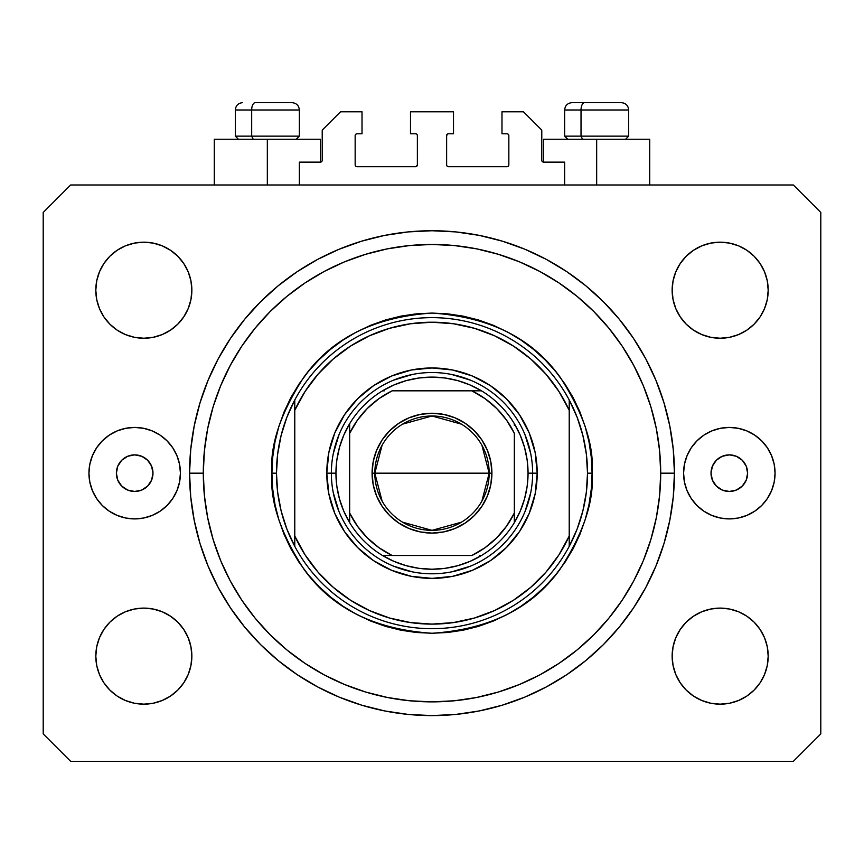 <?xml version="1.0" encoding="UTF-8"?>
<svg xmlns="http://www.w3.org/2000/svg" width="864" height="864" viewBox="0 0 864 864"><rect width="100%" height="100%" fill="white"/><g stroke="black" fill="none" stroke-linecap="round" stroke-linejoin="round"><path stroke-width="1.3" d="M299.354 184.993L299.354 162.13L320.393 162.13L299.354 162.13L299.354 184.993M322.218 160.294L322.218 130.108L322.218 160.294A1.825 1.825 0 0 1 320.393 162.13L321.095 161.989L320.393 162.13L320.393 139.255L267.332 139.255L267.332 184.993L267.332 139.255L214.272 139.255L214.272 184.993M322.218 130.108L340.513 111.812L362.016 111.812L362.016 133.769L356.983 133.769L362.016 133.769L362.016 111.812L340.513 111.812L322.218 130.108M355.158 135.594L355.158 164.873L355.158 135.594A1.825 1.825 0 0 1 356.983 133.769L356.281 133.909L356.983 133.769M356.983 166.698L415.53 166.698L356.983 166.698A1.825 1.825 0 0 1 355.158 164.873L355.298 165.575L355.158 164.873M416.826 166.169L416.232 166.558L417.366 164.873L417.366 135.594L417.366 164.873A1.825 1.825 0 0 1 415.53 166.698L416.232 166.558L415.53 166.698M415.53 133.769L410.497 133.769L415.53 133.769A1.825 1.825 0 0 1 417.366 135.594L417.226 134.892L417.366 135.594M410.497 133.769L410.497 111.812L410.497 133.769M453.503 111.812L410.497 111.812L453.503 111.812L453.503 133.769L448.47 133.769L453.503 133.769L453.503 111.812M447.174 134.309L447.768 133.909L446.634 135.594L446.634 164.873L446.634 135.594A1.825 1.825 0 0 1 448.47 133.769L447.768 133.909L448.47 133.769M448.47 166.698L507.017 166.698L448.47 166.698A1.825 1.825 0 0 1 446.634 164.873L446.774 165.575L446.634 164.873M508.842 164.873L508.842 135.594L508.842 164.873A1.825 1.825 0 0 1 507.017 166.698L507.719 166.558L507.017 166.698M507.017 133.769L501.984 133.769L507.017 133.769A1.825 1.825 0 0 1 508.842 135.594L508.702 134.892L508.842 135.594M501.984 133.769L501.984 111.812L523.487 111.812L541.782 130.108L541.782 160.294L541.782 130.108L523.487 111.812L501.984 111.812L501.984 133.769M543.607 139.255L596.668 139.255L596.668 184.993L596.668 139.255L649.728 139.255L543.607 139.255L543.607 162.13L564.646 162.13L543.607 162.13A1.825 1.825 0 0 1 541.782 160.294L541.922 160.996L541.782 160.294M564.646 162.13L564.646 184.993L564.646 162.13M507.719 133.909L508.702 134.892L507.719 133.909M508.702 165.575L507.719 166.558L508.702 165.575M447.174 166.169L446.774 165.575M416.826 134.309L417.226 134.892M356.281 166.558L355.298 165.575L356.281 166.558M355.298 134.892L356.281 133.909L355.298 134.892M543.607 162.13L541.922 160.996M322.078 160.996L321.095 161.989M152.982 473.17A18.295 18.295 0 0 1 134.687 491.465A18.295 18.295 0 0 1 116.381 473.17L117.774 466.16L121.748 460.231L127.678 456.268L134.687 454.874L141.685 456.268L147.625 460.231L151.589 466.16L152.982 473.17L151.589 480.168L147.625 486.108L141.685 490.072L134.687 491.465L127.678 490.072L121.748 486.108L117.774 480.168L116.381 473.17A18.295 18.295 0 0 1 134.687 454.874A18.295 18.295 0 0 1 152.982 473.17M747.619 473.17A18.295 18.295 0 0 1 729.313 491.465A18.295 18.295 0 0 1 711.018 473.17L712.411 466.16L716.375 460.231L722.315 456.268L729.313 454.874L736.322 456.268L742.252 460.231L746.226 466.16L747.619 473.17L746.226 480.168L742.252 486.108L736.322 490.072L729.313 491.465L722.315 490.072L716.375 486.108L712.411 480.168L711.018 473.17A18.295 18.295 0 0 1 729.313 454.874A18.295 18.295 0 0 1 747.619 473.17M775.062 473.17A45.738 45.738 0 0 1 729.313 518.908A45.738 45.738 0 0 1 683.575 473.17L684.45 464.238L687.064 455.663L691.286 447.757L696.978 440.824L703.901 435.132L711.817 430.909L720.392 428.306L729.313 427.421L738.245 428.306L746.82 430.909L754.726 435.132L761.659 440.824L767.351 447.757L771.574 455.663L774.176 464.238L775.062 473.17L774.176 482.09L771.574 490.676L767.351 498.582L761.659 505.516L754.726 511.196L746.82 515.43L738.245 518.033L729.313 518.908L720.392 518.033L711.817 515.43L703.901 511.196L696.978 505.516L691.286 498.582L687.064 490.676L684.45 482.09L683.575 473.17A45.738 45.738 0 0 1 729.313 427.421A45.738 45.738 0 0 1 775.062 473.17M180.425 473.17A45.738 45.738 0 0 1 134.687 518.908A45.738 45.738 0 0 1 88.938 473.17L89.824 464.238L92.426 455.663L96.649 447.757L102.341 440.824L109.274 435.132L117.18 430.909L125.755 428.306L134.687 427.421L143.608 428.306L152.183 430.909L160.099 435.132L167.022 440.824L172.714 447.757L176.936 455.663L179.55 464.238L180.425 473.17L179.55 482.09L176.936 490.676L172.714 498.582L167.022 505.516L160.099 511.196L152.183 515.43L143.608 518.033L134.687 518.908L125.755 518.033L117.18 515.43L109.274 511.196L102.341 505.516L96.649 498.582L92.426 490.676L89.824 482.09L88.938 473.17A45.738 45.738 0 0 1 134.687 427.421A45.738 45.738 0 0 1 180.425 473.17M674.428 473.17A242.428 242.428 0 0 1 432 715.597A242.428 242.428 0 0 1 189.572 473.17L190.739 449.41L194.227 425.876L200.016 402.797L208.03 380.398L218.192 358.884L230.429 338.483L244.598 319.378L260.582 301.741L278.208 285.768L297.313 271.598L317.725 259.362L339.228 249.188L361.627 241.175L384.707 235.397L408.24 231.908L432 230.742L455.76 231.908L479.293 235.397L502.373 241.175L524.772 249.188L546.275 259.362L566.687 271.598L585.792 285.768L603.418 301.741L619.402 319.378L633.571 338.483L645.808 358.884L655.97 380.398L663.984 402.797L669.773 425.876L673.261 449.41L674.428 473.17L673.261 496.93L669.773 520.463L663.984 543.542L655.97 565.942L645.808 587.444L633.571 607.856L619.402 626.962L603.418 644.587L585.792 660.571L566.687 674.741L546.275 686.966L524.772 697.14L502.373 705.154L479.293 710.942L455.76 714.431L432 715.597L408.24 714.431L384.707 710.942L361.627 705.154L339.228 697.14L317.725 686.966L297.313 674.741L278.208 660.571L260.582 644.587L244.598 626.962L230.429 607.856L218.192 587.444L208.03 565.942L200.016 543.542L194.227 520.463L190.739 496.93L189.572 473.17A242.428 242.428 0 0 1 432 230.742A242.428 242.428 0 0 1 674.428 473.17L660.701 473.17L674.428 473.17M96.725 665.507L95.807 656.132A48.028 48.028 0 0 1 143.834 608.105A48.028 48.028 0 0 1 191.862 656.132A48.028 48.028 0 0 1 143.834 704.16A48.028 48.028 0 0 1 95.807 656.132L96.725 646.758L99.457 637.751L103.896 629.446L109.868 622.166L117.148 616.194L125.453 611.755L134.46 609.023L143.834 608.105L153.198 609.023L162.205 611.755L170.51 616.194L177.79 622.166L183.762 629.446L188.201 637.751L190.933 646.758L191.862 656.132L190.933 665.507L188.201 674.514L183.762 682.819L177.79 690.088L170.51 696.071L162.205 700.499L153.198 703.242L143.834 704.16L134.46 703.242L125.453 700.499L117.148 696.071L109.868 690.088L103.896 682.819L99.457 674.514L96.725 665.507L95.807 656.132L96.725 646.758L99.457 637.751M764.543 637.751L767.275 646.758L768.193 656.132A48.028 48.028 0 0 1 720.166 704.16A48.028 48.028 0 0 1 672.138 656.132L673.067 646.758L675.799 637.751L680.238 629.446L686.21 622.166L693.49 616.194L701.795 611.755L710.802 609.023L720.166 608.105L729.54 609.023L738.547 611.755L746.852 616.194L754.132 622.166L760.104 629.446L764.543 637.751L767.275 646.758L768.193 656.132L767.275 665.507L764.543 674.514L760.104 682.819L754.132 690.088L746.852 696.071L738.547 700.499L729.54 703.242L720.166 704.16L710.802 703.242L701.795 700.499L693.49 696.071L686.21 690.088L680.238 682.819L675.799 674.514L673.067 665.507L672.138 656.132A48.028 48.028 0 0 1 720.166 608.105A48.028 48.028 0 0 1 768.193 656.132L767.275 665.507M767.275 280.832L768.193 290.207A48.028 48.028 0 0 1 720.166 338.234A48.028 48.028 0 0 1 672.138 290.207L673.067 280.832L675.799 271.825L680.238 263.52L686.21 256.241L693.49 250.268L701.795 245.83L710.802 243.097L720.166 242.179L729.54 243.097L738.547 245.83L746.852 250.268L754.132 256.241L760.104 263.52L764.543 271.825L767.275 280.832L768.193 290.207L767.275 299.57L764.543 308.578L760.104 316.883L754.132 324.162L746.852 330.134L738.547 334.573L729.54 337.306L720.166 338.234L710.802 337.306L701.795 334.573L693.49 330.134L686.21 324.162L680.238 316.883L675.799 308.578L673.067 299.57L672.138 290.207A48.028 48.028 0 0 1 720.166 242.179A48.028 48.028 0 0 1 768.193 290.207L767.275 299.57L764.543 308.578M99.457 308.578L96.725 299.57L95.807 290.207A48.028 48.028 0 0 1 143.834 242.179A48.028 48.028 0 0 1 191.862 290.207A48.028 48.028 0 0 1 143.834 338.234A48.028 48.028 0 0 1 95.807 290.207L96.725 280.832L99.457 271.825L103.896 263.52L109.868 256.241L117.148 250.268L125.453 245.83L134.46 243.097L143.834 242.179L153.198 243.097L162.205 245.83L170.51 250.268L177.79 256.241L183.762 263.52L188.201 271.825L190.933 280.832L191.862 290.207L190.933 299.57L188.201 308.578L183.762 316.883L177.79 324.162L170.51 330.134L162.205 334.573L153.198 337.306L143.834 338.234L134.46 337.306L125.453 334.573L117.148 330.134L109.868 324.162L103.896 316.883L99.457 308.578L96.725 299.57L95.807 290.207L96.725 280.832M793.357 761.335L70.643 761.335L793.357 761.335L820.8 733.892L820.8 212.447L820.8 733.892L793.357 761.335M70.643 184.993L793.357 184.993L70.643 184.993L43.2 212.447L43.2 733.892L43.2 212.447L70.643 184.993M43.2 733.892L70.643 761.335L43.2 733.892M820.8 212.447L793.357 184.993L820.8 212.447M117.148 616.194L125.453 611.755M162.205 611.755L170.51 616.194L177.79 622.166L183.762 629.446M183.762 682.819L177.79 690.088L170.51 696.071L162.205 700.499M125.453 700.499L117.148 696.071L109.868 690.088M680.238 629.446L686.21 622.166M738.547 611.755L746.852 616.194L754.132 622.166M754.132 690.088L746.852 696.071L738.547 700.499M701.795 700.499L693.49 696.071L686.21 690.088L680.238 682.819M680.238 263.52L686.21 256.241L693.49 250.268L701.795 245.83M738.547 245.83L746.852 250.268L754.132 256.241M746.852 330.134L738.547 334.573M701.795 334.573L693.49 330.134L686.21 324.162L680.238 316.883M109.868 256.241L117.148 250.268L125.453 245.83M162.205 245.83L170.51 250.268L177.79 256.241L183.762 263.52M183.762 316.883L177.79 324.162M125.453 334.573L117.148 330.134L109.868 324.162M673.261 449.41L669.773 425.876M655.97 380.398L654.426 376.736M546.275 259.362L542.765 257.526M524.772 249.188L502.373 241.175M361.627 241.175L338.915 249.318M218.192 358.884L215.503 364.079M190.739 496.93L194.227 520.463M208.03 565.942L209.574 569.592M317.725 686.966L321.235 688.813M339.228 697.14L361.627 705.154M502.373 705.154L525.085 697.01M645.808 587.444L648.497 582.26M143.608 428.306L134.687 427.421M92.426 455.663L91.876 457.056M125.755 518.033L134.687 518.908M720.392 518.033L729.313 518.908M771.574 490.676L772.124 489.272M738.245 428.306L729.313 427.421M320.393 139.255L214.272 139.255M621.248 102.665L584.593 102.665A7.322 3.575 90 0 0 581.018 109.987L581.018 136.145L582.541 139.255L581.018 136.145L628.69 136.145L581.018 136.145L581.018 109.987L628.528 109.987M625.579 139.255L628.69 136.145L628.69 109.987C628.247 105.548 625.806 103.108 621.367 102.665C625.806 103.108 628.247 105.548 628.69 109.987L564.646 109.987C565.088 105.548 567.529 103.108 571.968 102.665C567.529 103.108 565.088 105.548 564.646 109.987L564.646 136.145L581.018 136.145L564.646 136.145L567.756 139.255M620.158 102.665L572.044 102.665M564.808 109.987L581.018 109.987A7.322 3.575 -90 0 1 584.593 102.665L572.098 102.665M291.902 102.665L255.258 102.665A7.322 3.575 90 0 0 251.683 109.987L251.683 136.145L253.206 139.255L251.683 136.145L299.354 136.145L251.683 136.145L251.683 109.987L299.192 109.987M296.244 139.255L299.354 136.145L299.354 109.987C298.912 105.548 296.471 103.108 292.032 102.665C296.471 103.108 298.912 105.548 299.354 109.987L235.31 109.987C235.753 105.548 238.194 103.108 242.633 102.665C238.194 103.108 235.753 105.548 235.31 109.987L235.31 136.145L251.683 136.145L235.31 136.145L238.421 139.255M290.822 102.665L255.258 102.665A7.322 3.575 -90 0 0 251.683 109.987L235.472 109.987M532.634 473.213L537.203 473.17A105.203 105.203 0 0 1 432 578.372A105.203 105.203 0 0 1 326.797 473.17L331.366 473.213M271.901 473.17L276.48 473.17A155.52 155.52 0 0 1 569.225 399.978A155.52 155.52 0 0 1 587.52 473.17L592.099 473.17C594.227 500.99 583.556 533.012 560.077 569.225C532.278 608.072 489.586 629.424 432 633.258C374.414 629.424 331.722 608.072 303.923 569.225C280.444 533.012 269.773 500.99 271.901 473.17L272.678 488.862L274.979 504.403L278.802 519.642L284.094 534.427L290.812 548.64L298.89 562.108L308.243 574.733L318.794 586.375L330.437 596.927L343.051 606.28L356.53 614.358L370.732 621.076L385.528 626.368L400.766 630.18L416.308 632.491L432 633.258L447.692 632.491L463.234 630.18L478.472 626.368L493.268 621.076L507.47 614.358L520.949 606.28L533.563 596.927L545.206 586.375L555.757 574.733L565.11 562.108L573.188 548.64L579.906 534.427L585.198 519.642L589.021 504.403L591.322 488.862L592.099 473.17L591.322 457.477L589.021 441.936L585.198 426.697L579.906 411.901L573.188 397.699L565.11 384.221L555.757 371.606L545.206 359.964L533.563 349.412L520.949 340.049L507.47 331.981L493.268 325.264L478.472 319.972L463.234 316.148L447.692 313.848L432 313.07L416.308 313.848L400.766 316.148L385.528 319.972L370.732 325.264L356.53 331.981L343.051 340.049L330.437 349.412L318.794 359.964L308.243 371.606L298.89 384.221L290.812 397.699L284.094 411.901L278.802 426.697L274.979 441.936L272.678 457.477L271.901 473.17C269.773 445.338 280.444 413.327 303.923 377.114C331.722 338.256 374.414 316.915 432 313.07C489.586 316.915 532.278 338.256 560.077 377.114C583.556 413.327 594.227 445.338 592.099 473.17L587.52 473.17A155.52 155.52 0 0 1 294.775 546.35A155.52 155.52 0 0 1 276.48 473.17L271.901 473.17M189.572 473.17L203.299 473.17A228.701 228.701 0 0 1 432 244.458A228.701 228.701 0 0 1 660.701 473.17L659.61 495.58L656.316 517.784L650.862 539.557L643.302 560.693L633.701 580.975L622.166 600.232L608.796 618.257L593.719 634.889L577.087 649.955L559.062 663.325L539.816 674.87L519.523 684.461L498.388 692.021L476.615 697.475L454.421 700.769L432 701.87L409.579 700.769L387.385 697.475L365.612 692.021L344.477 684.461L324.184 674.87L304.938 663.325L286.913 649.955L270.281 634.889L255.204 618.257L241.834 600.232L230.299 580.975L220.698 560.693L213.138 539.557L207.684 517.784L204.39 495.58L203.299 473.17L204.39 450.749L207.684 428.544L213.138 406.782L220.698 385.646L230.299 365.353L241.834 346.108L255.204 328.082L270.281 311.45L286.913 296.374L304.938 283.003L324.184 271.469L344.477 261.868L365.612 254.308L387.385 248.854L409.579 245.56L432 244.458L454.421 245.56L476.615 248.854L498.388 254.308L519.523 261.868L539.816 271.469L559.062 283.003L577.087 296.374L593.719 311.45L608.796 328.082L622.166 346.108L633.701 365.353L643.302 385.646L650.862 406.782L656.316 428.544L659.61 450.749L660.701 473.17A228.701 228.701 0 0 1 432 701.87A228.701 228.701 0 0 1 203.299 473.17L189.572 473.17M569.225 410.281L558.889 391.414L545.983 374.209L530.755 359.014L513.529 346.129L494.64 335.826L474.476 328.32L453.46 323.752L432 322.218L410.54 323.752L389.524 328.32L369.36 335.826L350.471 346.129L333.245 359.014L318.017 374.209L305.111 391.414L294.775 410.281L294.775 536.047L305.111 554.915L318.017 572.13L333.245 587.326L350.471 600.199L369.36 610.502L389.524 618.008L410.54 622.577L432 624.11L453.46 622.577L474.476 618.008L494.64 610.502L513.529 600.199L530.755 587.326L545.983 572.13L558.889 554.915L569.225 536.047L569.225 399.978A155.52 155.52 0 0 0 294.775 399.978L294.775 410.281A150.941 150.941 0 0 1 569.225 410.281L569.225 399.978L577.141 417.301L582.876 435.445L586.354 454.162L587.52 473.17L586.354 492.167L582.876 510.883L577.141 529.038L569.225 546.35L569.225 536.047A150.941 150.941 0 0 1 294.775 536.047L294.775 546.35A155.52 155.52 0 0 0 569.225 546.35L569.225 410.281M537.203 473.17L535.183 493.69L529.2 513.432L519.469 531.619L506.39 547.56L490.45 560.639L472.262 570.359L452.52 576.353L432 578.372L411.48 576.353L391.738 570.359L373.55 560.639L357.61 547.56L344.531 531.619L334.8 513.432L328.817 493.69L326.797 473.17L328.817 452.639L334.8 432.907L344.531 414.72L357.61 398.779L373.55 385.69L391.738 375.97L411.48 369.986L432 367.967L452.52 369.986L472.262 375.97L490.45 385.69L506.39 398.779L519.469 414.72L529.2 432.907L535.183 452.639L537.203 473.17L532.634 473.17A100.634 100.634 0 0 0 432 372.535A100.634 100.634 0 0 0 331.366 473.17L326.797 473.17A105.203 105.203 0 0 1 432 367.967A105.203 105.203 0 0 1 537.203 473.17M673.261 496.93L669.773 520.463M190.739 449.41L194.227 425.876M530.701 453.535L524.966 434.657M470.513 380.192L451.634 374.468M412.366 374.468L393.487 380.192M339.034 434.657L333.299 453.535M333.299 492.804L339.034 511.672M393.487 566.136L412.366 571.86M451.634 571.86L470.513 566.136M524.966 511.672L530.701 492.804M294.775 399.978L286.859 417.301L281.124 435.445L277.646 454.162L276.48 473.17L277.646 492.167L281.124 510.883L286.859 529.038L294.775 546.35L294.775 399.978M382.093 501.066L374.825 473.17A57.175 57.175 0 0 0 432 530.345A57.175 57.175 0 0 0 489.175 473.17L491.918 473.17A59.918 59.918 0 0 1 432 533.088A59.918 59.918 0 0 1 372.082 473.17L489.175 473.17A57.175 57.175 0 0 1 432 530.345A57.175 57.175 0 0 1 374.825 473.17L382.093 445.273M481.907 445.273L489.175 473.17L481.907 501.066M461.441 522.18L432 530.345L402.559 522.18M349.661 522.644L349.661 513.043A91.487 91.487 0 0 0 392.126 555.498L471.874 555.498A91.487 91.487 0 0 0 514.339 513.043L514.339 433.296A91.487 91.487 0 0 0 471.874 390.83L392.126 390.83A91.487 91.487 0 0 0 349.661 433.296L349.661 513.043L357.448 526.187L367.308 537.851L378.983 547.722L392.126 555.498L382.525 555.498A96.055 96.055 0 0 1 335.945 473.17L331.366 473.17A100.634 100.634 0 0 1 432 372.535A100.634 100.634 0 0 1 532.634 473.17L528.055 473.17L532.634 473.17A100.634 100.634 0 0 1 432 573.793A100.634 100.634 0 0 1 331.366 473.17L335.945 473.17L336.82 486.119L339.433 498.841L343.742 511.088L349.661 522.644A96.055 96.055 0 0 0 382.525 555.498L471.874 555.498L485.017 547.722L496.692 537.851L506.552 526.187L514.339 513.043L514.339 522.644A96.055 96.055 0 0 1 382.525 555.498L394.081 561.416L406.328 565.726L419.051 568.35L432 569.225L444.949 568.35L457.672 565.726L469.919 561.416L481.475 555.498A96.055 96.055 0 0 0 514.339 522.644L520.258 511.088L524.567 498.841L527.18 486.119L528.055 473.17A96.055 96.055 0 0 1 514.339 522.644L514.339 433.296L506.552 420.142L496.692 408.478L485.017 398.617L471.874 390.83L481.475 390.83A96.055 96.055 0 0 1 528.055 473.17L527.18 460.21L524.567 447.498L520.258 435.251L514.339 423.695A96.055 96.055 0 0 0 481.475 390.83L392.126 390.83L378.983 398.617L367.308 408.478L357.448 420.142L349.661 433.296L349.661 423.695A96.055 96.055 0 0 1 481.475 390.83L469.919 384.912L457.672 380.603L444.949 377.989L432 377.114L419.051 377.989L406.328 380.603L394.081 384.912L382.525 390.83A96.055 96.055 0 0 0 349.661 423.695L343.742 435.251L339.433 447.498L336.82 460.21L335.945 473.17A96.055 96.055 0 0 1 349.661 423.695L349.661 520.841M331.366 473.17A100.634 100.634 0 0 0 432 573.793A100.634 100.634 0 0 0 532.634 473.17M514.339 423.695L514.339 425.488M382.525 390.83L384.318 390.83M481.475 555.498L479.682 555.498M491.918 473.17L490.774 484.855L487.361 496.098L481.82 506.455L474.368 515.538L465.286 522.99L454.928 528.53L443.686 531.932L432 533.088L420.314 531.932L409.072 528.53L398.714 522.99L389.632 515.538L382.18 506.455L376.639 496.098L373.226 484.855L372.082 473.17L373.226 461.473L376.639 450.241L382.18 439.873L389.632 430.801L398.714 423.349L409.072 417.809L420.314 414.396L432 413.251L443.686 414.396L454.928 417.809L465.286 423.349L474.368 430.801L481.82 439.873L487.361 450.241L490.774 461.473L491.918 473.17L374.825 473.17A57.175 57.175 0 0 1 432 415.994A57.175 57.175 0 0 1 489.175 473.17A57.175 57.175 0 0 0 432 415.994A57.175 57.175 0 0 0 374.825 473.17L372.082 473.17A59.918 59.918 0 0 1 432 413.251A59.918 59.918 0 0 1 491.918 473.17M402.559 424.148L432 415.994L461.441 424.148M649.728 139.255L649.728 184.993"/></g></svg>
